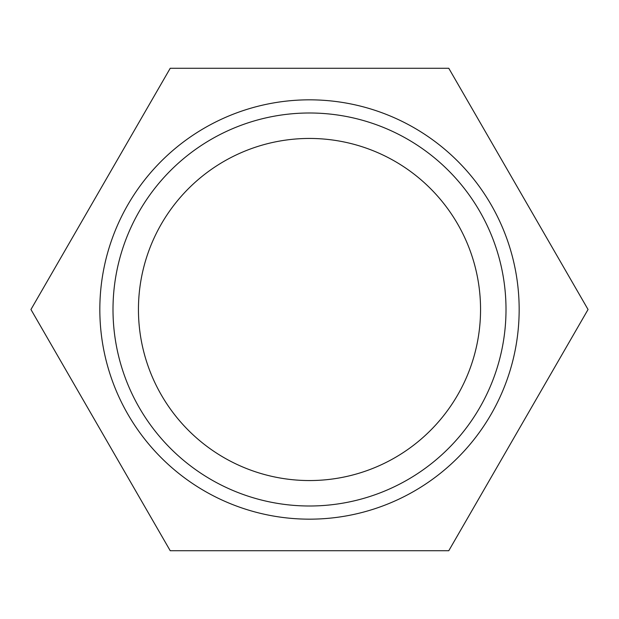 <?xml version="1.0" encoding="UTF-8"?>
<svg xmlns="http://www.w3.org/2000/svg" width="619" height="619" viewBox="0 0 619 619"><rect width="100%" height="100%" fill="white"/><g stroke="black" fill="none" stroke-linecap="round" stroke-linejoin="round"><path stroke-width="0.93" d="M30.95 309.5L170.225 550.732L448.775 550.732L588.05 309.5L448.775 68.268L170.225 68.268L30.95 309.5M223.97 457.634A171.053 171.053 0 0 1 223.97 161.366A171.053 171.053 0 0 1 480.553 309.5A171.053 171.053 0 0 1 223.97 457.634M211.249 479.679A196.509 196.509 0 0 1 211.249 139.321A196.509 196.509 0 0 1 506.009 309.5A196.509 196.509 0 0 1 211.249 479.679M204.665 491.076A209.663 209.663 0 0 1 204.665 127.924A209.663 209.663 0 0 1 519.163 309.5A209.663 209.663 0 0 1 204.665 491.076"/></g></svg>
